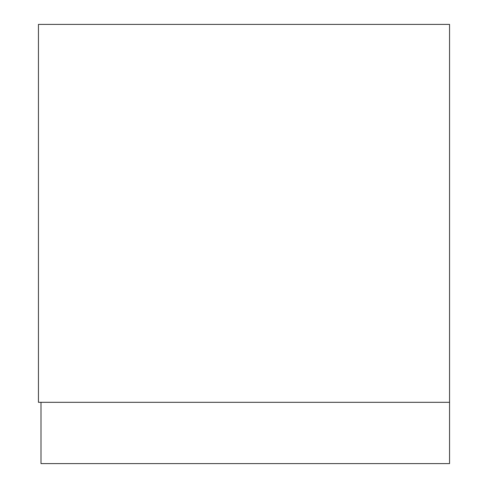 <?xml version="1.0" encoding="UTF-8"?>
<svg xmlns="http://www.w3.org/2000/svg" width="488" height="488" viewBox="0 0 488 488"><rect width="100%" height="100%" fill="white"/><g stroke="black" fill="none" stroke-linecap="round" stroke-linejoin="round"><path stroke-width="0.73" d="M449.558 402.313L38.442 402.313L38.442 24.4L449.558 24.4L449.558 463.6L40.998 463.6L40.998 402.313"/></g></svg>
